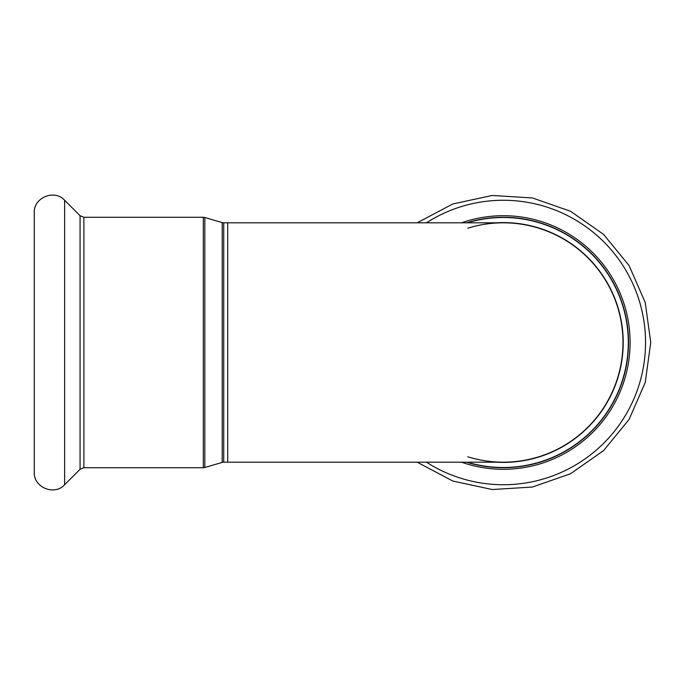 <?xml version="1.0" encoding="UTF-8"?>
<svg xmlns="http://www.w3.org/2000/svg" width="685" height="685" viewBox="0 0 685 685"><rect width="100%" height="100%" fill="white"/><g stroke="black" fill="none" stroke-linecap="round" stroke-linejoin="round"><path stroke-width="1.03" d="M467.778 456.792A119.687 119.687 0 0 0 622.982 342.5A119.687 119.687 0 0 0 467.778 228.208M622.982 342.5A119.687 119.687 0 0 0 503.295 222.813L227.703 222.813L227.703 462.187L503.295 462.187A119.687 119.687 0 0 0 622.982 342.5M466.511 222.813A125.218 125.218 0 0 1 628.513 342.5A125.218 125.218 0 0 0 466.511 222.813A125.218 125.218 0 0 1 628.513 342.5A125.218 125.218 0 0 1 466.511 462.187A125.218 125.218 0 0 0 628.513 342.5A125.218 125.218 0 0 1 466.511 462.187M34.25 342.5L34.25 472.162C33.428 487.395 54.432 496.094 64.621 484.74L64.621 200.26C54.432 188.906 33.428 197.605 34.25 212.838L34.25 342.5M496.077 222.813A119.909 119.909 0 0 1 623.204 342.5A119.909 119.909 0 0 1 496.077 462.187M467.256 462.187A124.995 124.995 0 0 0 628.291 342.5A124.995 124.995 0 0 0 467.256 222.813M426.438 222.813A142.24 142.24 0 0 1 645.535 342.5A142.24 142.24 0 0 1 426.438 462.187M461.45 222.813A126.794 126.794 0 0 1 630.089 342.5A126.794 126.794 0 0 1 461.45 462.187M223.721 222.813L222.205 222.591L222.205 462.409L223.721 462.187L223.721 222.813L227.703 222.813M222.205 462.409L204.824 467.495L204.824 217.505L222.205 222.591M203.308 467.718L83.887 467.718L83.887 217.282L203.308 217.282L203.308 467.718L204.824 467.495M83.887 217.282L80.068 215.706L80.068 469.293L64.621 484.74M417.174 462.187L452.811 481.041L492.232 489.535L532.476 487.035L570.545 473.729L603.579 450.602L629.113 419.4L645.236 382.444L650.75 342.5L645.236 302.556L629.113 265.6L603.571 234.39L570.537 211.271L532.476 197.965L492.232 195.465L452.811 203.959L417.174 222.813M223.721 462.187L227.703 462.187M203.308 217.282L204.824 217.505M80.068 215.706L64.621 200.26M83.887 467.718L80.068 469.293"/></g></svg>
